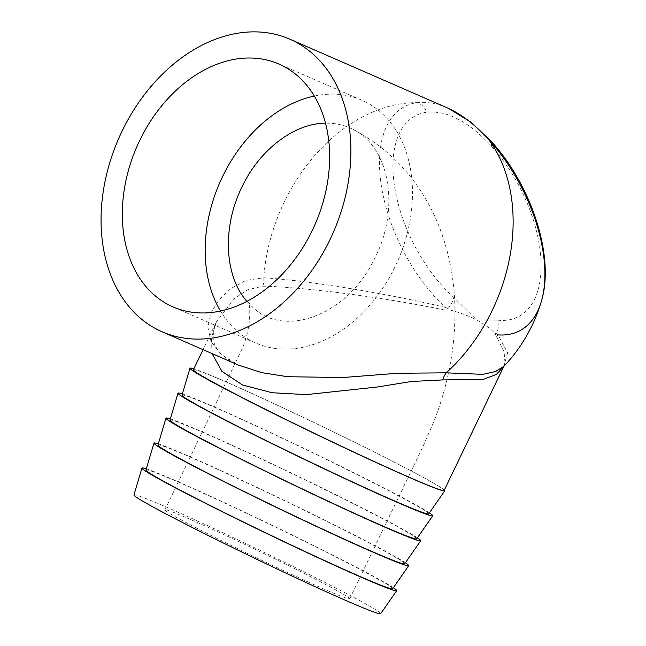 <?xml version="1.0" encoding="UTF-8"?>
<svg xmlns="http://www.w3.org/2000/svg" width="646" height="646" viewBox="0 0 646 646"><rect width="100%" height="100%" fill="white"/><g stroke="black" fill="none" stroke-linecap="round" stroke-linejoin="round"><path stroke-width="0.48" stroke-dasharray="3.23 2.42" d="M503.888 366.298L507.586 352.773L498.074 334.878L496.532 333.861A16.626 13.275 96.6 0 0 497.452 320.141L476.635 319.891C469.061 316.031 460.348 312.777 450.504 310.128L448.001 308.57A16.626 8.277 131.9 0 0 453.758 297.378L476.635 319.891C484.129 323.888 490.161 328.321 494.739 333.175L504.825 353.112L503.751 366.548M447.42 107.93C436.938 103.376 426.885 101.616 417.259 102.641A126.002 67.087 -117 0 0 380.89 182.753A126.002 67.087 -117 0 0 445.288 307.375C385.581 293.131 305.485 280.235 263.778 277.78L245.868 280.404L230.63 288.705L218.728 300.083L210.83 313.221L207.867 327.256L211 341.411L221.36 354.581L239.262 365.458C226.851 360.315 214.012 350.398 213.107 337.963L214.496 326.723L216.45 321.853L234.7 298.299L247.676 289.779L262.817 286.17C304.823 287.123 384.669 297.426 444.432 309.991L450.504 310.128M314.303 96.052A132.478 97.207 113.6 0 1 361.8 100.203A132.478 97.207 113.6 0 1 397.92 260.5A132.478 97.207 113.6 0 1 255.848 343.058A132.478 97.207 113.6 0 1 251.407 340.935A132.478 97.207 113.6 0 1 220.496 311.057M246.877 301.391L253.184 307.762C286.986 339.336 349.906 312.809 375.286 257.132C400.245 208.069 389.554 146.561 352.853 129.337C344.488 125.058 335.363 122.998 325.479 123.176M190.513 519.497A102.544 3.529 25.7 0 0 164.916 509.831A102.544 3.529 25.7 0 0 255.808 557.49A102.544 3.529 25.7 0 0 349.72 598.769A102.544 3.529 25.7 0 0 292.412 567.551A102.544 3.529 25.7 0 0 190.513 519.497M380.672 613.7A136.912 4.708 25.7 0 0 342.574 591.502A136.912 4.708 25.7 0 0 209.441 526.482A136.912 4.708 25.7 0 0 133.932 494.957M393.382 587.739A141.345 4.861 25.7 0 0 357.351 567.753A141.345 4.861 25.7 0 0 146.295 468.826M392.679 588.74A136.912 4.708 25.7 0 0 354.589 566.542A136.912 4.708 25.7 0 0 221.457 501.53A136.912 4.708 25.7 0 0 145.948 469.997M405.389 562.779A141.345 4.861 25.7 0 0 369.367 542.793A141.345 4.861 25.7 0 0 158.31 443.867M404.695 563.78A136.912 4.708 25.7 0 0 366.605 541.582A136.912 4.708 25.7 0 0 233.464 476.57A136.912 4.708 25.7 0 0 157.963 445.037M417.405 537.819A141.345 4.861 25.7 0 0 381.374 517.834A141.345 4.861 25.7 0 0 170.318 418.907M416.71 538.821A136.912 4.708 25.7 0 0 378.613 516.63A136.912 4.708 25.7 0 0 245.48 451.611A136.912 4.708 25.7 0 0 169.971 420.078M429.412 512.859A141.345 4.861 25.7 0 0 393.39 492.874A141.345 4.861 25.7 0 0 182.334 393.947M428.718 513.861A136.912 4.708 25.7 0 0 390.628 491.671A136.912 4.708 25.7 0 0 257.496 426.651A136.912 4.708 25.7 0 0 181.986 395.118M444.311 490.056A141.345 4.861 25.7 0 0 405.397 467.914A141.345 4.861 25.7 0 0 193.84 368.826M193.388 369.778A139.132 4.78 -154.3 0 1 270.424 401.99A139.132 4.78 -154.3 0 1 405.397 467.914A139.132 4.78 -154.3 0 1 444.125 490.451M212.041 353.572L211.452 337.648L216.45 321.853L203.07 349.664M494.739 333.175L496.532 333.861M490.831 140.949A16.626 6.468 -42.4 0 1 491.574 142.871M262.817 286.17A16.626 13.033 -87.3 0 0 263.778 277.78A159.643 117.136 -66.4 0 1 417.259 102.641A16.626 13.824 -97.3 0 1 426.78 112.259A112.88 60.102 -117 0 0 394.383 185.305A112.88 60.102 -117 0 0 453.758 297.378M448.001 308.57L445.288 307.375A16.626 7.284 -75.2 0 0 444.432 309.991M496.483 337.115A16.626 13.962 -41.2 0 1 498.074 334.878M497.452 320.141A112.88 60.102 -117 0 0 541.017 261.711A112.88 60.102 -117 0 0 491.089 145.77C468.431 121.375 446.992 110.2 426.78 112.259M361.8 100.203L278.951 64.059M255.848 343.058L172.999 306.907M164.916 509.831L242.29 348.412C252.529 324.526 249.711 303.362 248.419 302.029L253.184 307.754M349.72 598.777L423.065 446.37L433.781 421.87C441.751 401.432 447.508 380.623 451.061 359.426C453.863 342.671 455.147 325.996 454.929 309.402C454.582 279.306 448.946 250.785 438.028 223.847C431.948 209.054 424.204 195.245 414.813 182.414C398.275 159.917 377.619 142.225 352.853 129.337M448.679 108.488L447.476 107.955"/><path stroke-width="0.97" d="M238.527 365.135L261.727 372.637L287.535 376.715L342.969 377.53L397.403 373.275L446.208 372.831L482.901 374.357L495.539 371.531L503.904 366.282L496.386 374.405L483.418 379.323L442.752 379.921L411.559 381.471L377.425 386.994L306.301 394.625L272.006 392.728L242.549 384.984L221.885 371.297L212.041 353.572M498.074 334.878A126.002 67.087 -117 0 0 541.251 301.73L541.251 301.73A126.002 67.087 -117 0 0 489.046 140.045A16.626 6.468 -42.4 0 1 490.831 140.949L470.377 121.844L448.679 108.488M156.792 329.25A159.643 117.136 -66.4 0 0 162.138 331.802A159.643 117.136 -66.4 0 0 318.389 260.661A159.643 117.136 -66.4 0 0 326.803 69.259A159.643 117.136 -66.4 0 0 289.812 39.164A159.643 117.136 -66.4 0 0 120.269 134.957A159.643 117.136 -66.4 0 0 156.792 329.25M289.812 39.164L447.476 107.955C461.543 114.172 475.399 124.872 489.046 140.045A159.643 117.136 -66.4 0 1 446.208 372.831A16.626 10.368 98 0 0 442.752 379.921M168.558 304.791A132.478 97.207 113.6 0 1 138.252 143.557A132.478 97.207 113.6 0 1 278.951 64.059A132.478 97.207 113.6 0 1 315.07 224.356A132.478 97.207 113.6 0 1 172.999 306.907A132.478 97.207 113.6 0 1 168.558 304.791M220.496 311.057A132.478 97.207 113.6 0 1 219.729 182.761A132.478 97.207 113.6 0 1 314.303 96.052M325.479 123.176C294.132 123.338 259.426 149.799 241.854 187.179C222.135 227.182 224.283 275.826 246.877 301.391M146.295 468.826A141.345 4.861 25.7 0 0 141.95 468.075L133.932 494.957A136.912 4.708 25.7 0 0 255.275 558.548A136.912 4.708 25.7 0 0 380.672 613.7L396.676 590.662A141.345 4.861 25.7 0 0 393.382 587.739M141.95 468.075A141.345 4.861 25.7 0 0 267.218 533.725A141.345 4.861 25.7 0 0 396.676 590.662M158.31 443.867A141.345 4.861 25.7 0 0 153.966 443.116L145.948 469.997A136.912 4.708 25.7 0 0 267.282 533.588A136.912 4.708 25.7 0 0 392.679 588.74L408.692 565.702A141.345 4.861 25.7 0 0 405.389 562.779M153.966 443.116A141.345 4.861 25.7 0 0 279.233 508.765A141.345 4.861 25.7 0 0 408.692 565.702M170.318 418.907A141.345 4.861 25.7 0 0 165.974 418.156L157.963 445.037A136.912 4.708 25.7 0 0 279.298 508.628A136.912 4.708 25.7 0 0 404.695 563.78L420.699 540.75A141.345 4.861 25.7 0 0 417.405 537.819M165.974 418.156A141.345 4.861 25.7 0 0 291.241 483.806A141.345 4.861 25.7 0 0 420.699 540.75M182.334 393.947A141.345 4.861 25.7 0 0 177.989 393.196L169.971 420.078A136.912 4.708 25.7 0 0 291.306 483.668A136.912 4.708 25.7 0 0 416.71 538.821L432.715 515.791A141.345 4.861 25.7 0 0 429.412 512.859M177.989 393.196A141.345 4.861 25.7 0 0 303.257 458.846A141.345 4.861 25.7 0 0 432.715 515.791M193.84 368.826A141.345 4.861 25.7 0 0 189.997 368.236L181.986 395.118A136.912 4.708 25.7 0 0 303.321 458.708A136.912 4.708 25.7 0 0 428.718 513.861L444.723 490.831A141.345 4.861 25.7 0 0 444.311 490.056M189.997 368.236A141.345 4.861 25.7 0 0 315.264 433.886A141.345 4.861 25.7 0 0 444.723 490.831M503.751 366.548L444.125 490.451A139.132 4.78 -154.3 0 1 316.677 434.419A139.132 4.78 -154.3 0 1 193.388 369.778L203.07 349.664M491.574 142.871A16.626 6.468 -42.4 0 1 491.089 145.77M503.88 366.306A159.643 159.643 0 0 0 541.251 301.73C555.302 256.906 531.133 184.498 490.831 140.949M239.27 365.458L162.138 331.802"/></g></svg>
